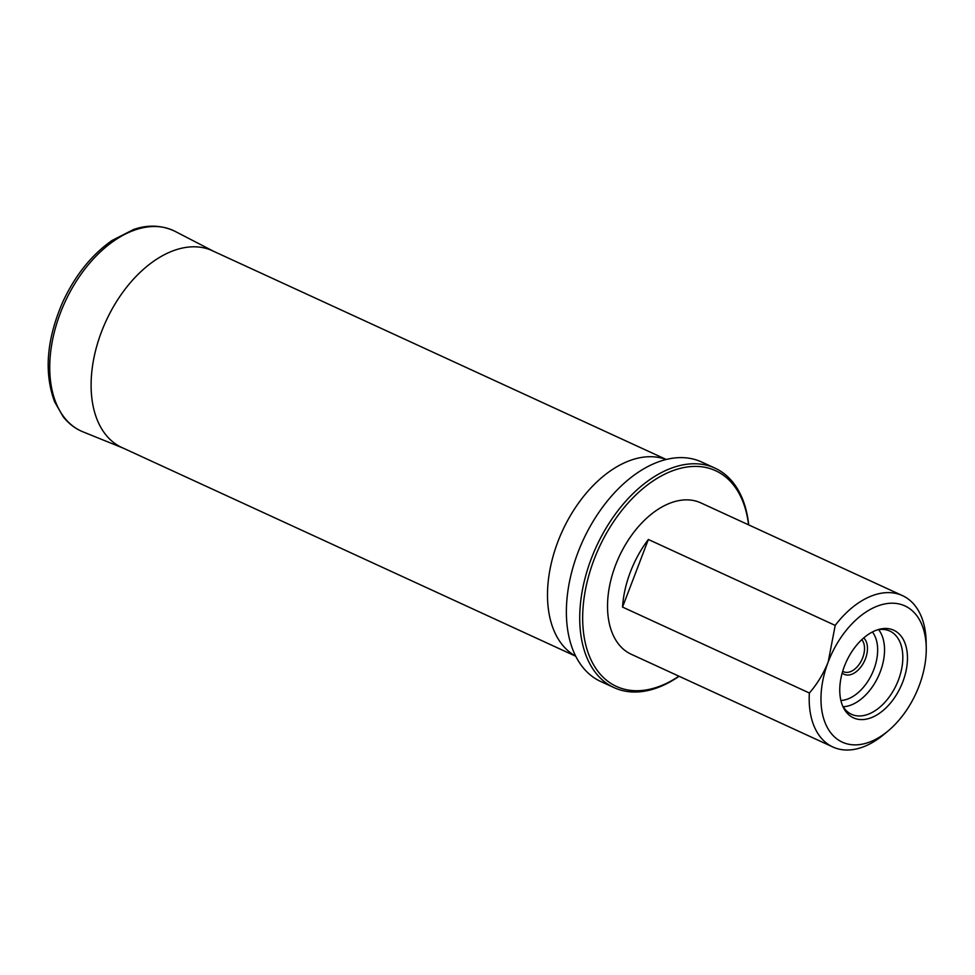 <?xml version="1.0" encoding="UTF-8"?>
<svg xmlns="http://www.w3.org/2000/svg" width="975" height="975" viewBox="0 0 975 975"><rect width="100%" height="100%" fill="white"/><g stroke="black" fill="none" stroke-linecap="round" stroke-linejoin="round"><path stroke-width="1.46" d="M863.728 637.918A20.828 12.931 -65.3 0 1 862.741 664.267A20.828 12.931 -65.3 0 1 842.193 673.03M622.538 607.084L809.372 693.006C817.221 684.011 823.497 673.652 828.214 661.928L835.197 625.402L648.363 539.48A83.302 51.748 114.7 0 0 630.411 571.935A83.302 51.748 114.7 0 0 622.538 607.084L648.363 539.48M888.042 730.994L883.716 734.602A83.302 51.748 -65.3 0 1 832.882 746.996L631.215 654.249A83.302 51.748 -65.3 0 1 615.578 565.11A83.302 51.748 -65.3 0 1 700.83 502.881L902.484 595.628A83.302 51.748 -65.3 0 1 926.165 642.306L926.25 647.936A74.978 46.568 -65.3 0 1 888.042 730.994A74.978 46.568 -65.3 0 1 831.992 734.321A74.978 46.568 -65.3 0 1 828.214 661.928A74.978 46.568 -65.3 0 1 886.957 603.574A74.978 46.568 -65.3 0 1 926.25 647.936M835.197 625.402A83.302 51.748 -65.3 0 1 902.484 595.628M832.882 746.996A83.302 51.748 -65.3 0 1 809.372 693.006M856.477 718.928A48.226 29.957 114.7 0 0 905.458 673.469A48.226 29.957 114.7 0 0 879.072 629.362A48.226 29.957 114.7 0 0 846.398 661.525A48.226 29.957 114.7 0 0 843.241 707.265A48.226 29.957 114.7 0 0 856.477 718.928M877.427 629.85A45.813 28.458 -65.3 0 1 888.7 630.593A45.813 28.458 -65.3 0 1 897.853 681.464A45.813 28.458 -65.3 0 1 854.356 715.333A45.813 28.458 -65.3 0 1 850.444 713.773A45.813 28.458 -65.3 0 1 842.546 705.705M748.556 524.83A118.706 73.734 114.7 0 0 653.932 480.383A118.706 73.734 114.7 0 0 583.611 633.287A118.706 73.734 114.7 0 0 678.941 676.199M679.088 676.272A120.79 75.026 -65.3 0 1 614.067 687.631A120.79 75.026 -65.3 0 1 591.398 558.383A120.79 75.026 -65.3 0 1 715.004 468.146A120.79 75.026 -65.3 0 1 748.703 524.903M614.067 687.631L600.722 681.488A120.79 75.026 -65.3 0 1 570.911 644.195A120.79 75.026 -65.3 0 1 578.053 552.24A120.79 75.026 -65.3 0 1 653.945 463.649A120.79 75.026 -65.3 0 1 701.659 462.004L715.004 468.146M842.693 671.263A18.744 11.639 114.7 0 0 843.533 671.726A18.744 11.639 114.7 0 0 860.754 661.867A18.744 11.639 114.7 0 0 861.803 639.649M575.677 656.102A108.298 67.263 -65.3 0 1 582.94 497.213A108.298 67.263 -65.3 0 1 666.096 459.518M872.393 631.995A39.548 24.558 -65.3 0 1 872.211 673.396A39.548 24.558 -65.3 0 1 840.889 700.477M878.621 629.643A44.533 27.666 -65.3 0 1 878.402 676.236A44.533 27.666 -65.3 0 1 843.168 706.741M213.586 251.294A108.31 67.275 114.7 0 0 106.031 321.031A108.31 67.275 114.7 0 0 123.094 448.073M214.159 251.587L175.122 231.38A110.358 68.543 114.7 0 0 64.947 302.14A110.358 68.543 114.7 0 0 82.936 431.827L123.679 448.317M666.254 459.481L211.222 250.209M575.75 656.248L120.729 446.989M175.122 231.38C158.279 223.299 142.789 226.224 133.538 229.527L111.954 240.52C91.492 254.938 75.099 275.425 62.778 301.982C46.617 339.263 43.875 372.523 54.576 401.749L63.119 416.642C68.567 423.589 75.172 428.647 82.936 431.827"/></g></svg>
